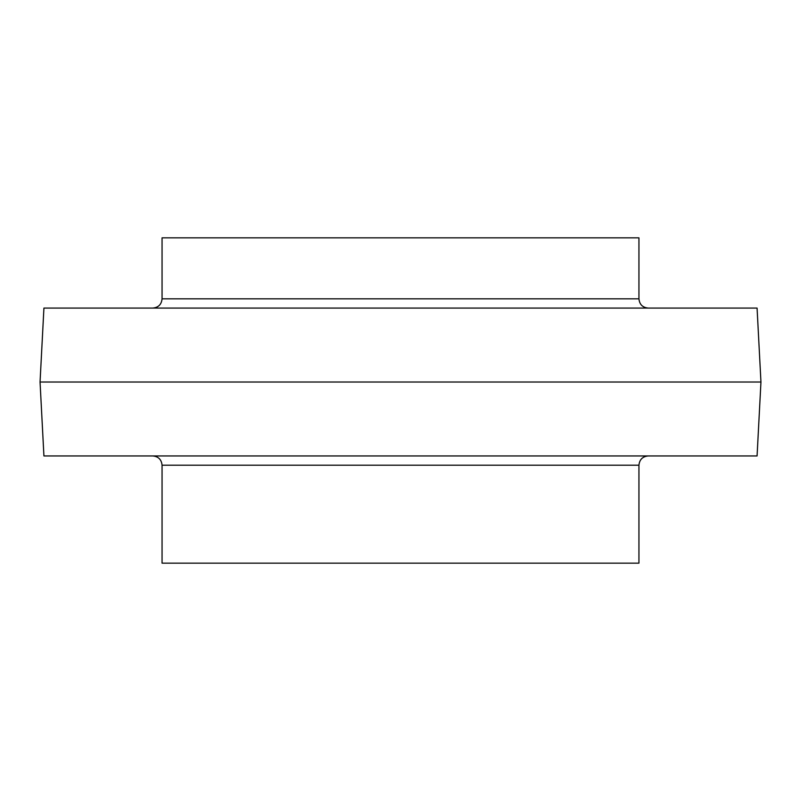 <?xml version="1.0" encoding="UTF-8"?>
<svg xmlns="http://www.w3.org/2000/svg" width="801" height="801" viewBox="0 0 801 801"><rect width="100%" height="100%" fill="white"/><g stroke="black" fill="none" stroke-linecap="round" stroke-linejoin="round"><path stroke-width="1.2" d="M757.075 455.949L43.925 455.949L40.05 382.017L760.95 382.017L757.075 455.949M760.95 382.017L757.075 308.075L43.925 308.075L40.05 382.017M638.948 298.833L638.948 237.837L162.052 237.837L162.052 298.833L638.948 298.833C639.498 304.45 642.582 307.524 648.189 308.075M162.052 465.201L638.948 465.201L638.948 563.163L162.052 563.163L162.052 465.201C161.502 459.584 158.418 456.5 152.811 455.949M162.052 298.833C161.502 304.45 158.418 307.524 152.811 308.075M638.948 465.201C639.498 459.584 642.582 456.5 648.189 455.949"/></g></svg>
